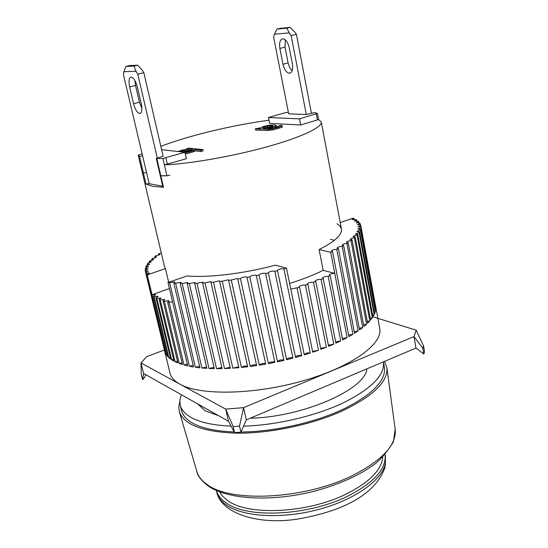 <?xml version="1.0" encoding="UTF-8"?>
<svg xmlns="http://www.w3.org/2000/svg" width="548" height="548" viewBox="0 0 548 548"><rect width="100%" height="100%" fill="white"/><g stroke="black" fill="none" stroke-linecap="round" stroke-linejoin="round"><path stroke-width="0.82" d="M318.511 119.587L300.647 124.992L299.461 118.861L317.408 113.415L314.538 112.587L306.455 114.518L288.673 113.826M300.647 124.992L269.637 123.369L268.458 117.519L299.461 118.861M288.371 112.265L284.734 112.847L268.458 117.519M163.085 156.159L156.283 158.482L160.283 175.709L166.914 175.778L169.887 175.23M142.138 171.736L143.391 172.983L146.563 172.613L143.391 172.983L139.445 156.303L138.212 155.18L142.124 153.796M318.546 119.457L321.272 121.999C322.457 127.232 301.277 137.336 266.808 146.878C232.407 156.42 189.581 163.873 164.393 164.866L186.334 158.721L184.895 152.31L161.585 149.659M164.393 164.866L166.914 175.778L162.907 158.42L184.895 152.31M162.907 158.42L156.817 158.598L160.824 175.853L166.914 175.778M139.445 156.303L142.617 155.906M156.283 158.482L156.817 158.598M282.754 38.853L282.932 38.846C285.837 39.346 287.96 42.34 289.282 47.806L292.385 63.89C293.166 69.507 292.18 72.617 289.413 73.227C286.467 72.747 284.323 69.754 282.974 64.267L279.884 48.423C279.069 42.84 280.021 39.648 282.754 38.853M306.291 114.511L291.159 35.627L289.159 32.901L274.459 34.202L273.616 37.1L288.686 113.868M291.159 35.627L296.406 34.305L311.408 113.08M289.159 32.901L286.926 28.181L276.891 29.14L274.459 34.202M276.891 29.14L280.001 28.373L290.063 27.4L294.399 31.592L296.406 34.305M286.926 28.181L290.063 27.4M282.974 64.267L288.097 62.917L289.666 67.548L292.118 70.829M285.35 39.915L285.029 47.107L279.884 48.423M288.097 62.917L285.029 47.107M384.525 361.392L386.847 367.482C388.285 381.867 372.798 396.642 340.383 411.795C310.079 425.104 268.856 433.564 236.38 433.167C202.801 431.92 183.786 424.727 179.326 411.596L178.799 406.794L179.785 401.787M219.556 491.816L222.721 496.317L227.393 500.365C247.436 516.017 307.312 513.469 346.213 494.056C369.434 482.315 381.607 470.006 382.723 457.135M216.378 490.508C217.652 495.015 220.734 499.016 225.632 502.516C246.148 518.696 307.825 516.127 347.836 496.098C374.051 482.63 386.47 468.807 385.1 454.648L385.415 456.258M231.085 426.125C212.898 425.351 199.287 422.296 190.259 416.973C184.635 413.576 181.278 409.603 180.182 405.047L181.484 410.431C182.594 415.035 185.957 419.062 191.588 422.515C200.952 428.111 215.159 431.249 234.195 431.94M240.976 432.009C273.548 431.803 313.936 422.837 342.76 409.445C372.215 394.848 386.093 380.798 384.401 367.304L383.401 361.865C385.066 374.901 371.695 388.566 343.288 402.869C315.436 416.042 276.117 425.255 243.538 426.166M197.588 403.862L205.205 410.829L218.714 415.754M180.182 405.047L179.881 399.992L181.313 394.704M250.265 418.199C302.537 417.254 365.653 389.327 366.872 368.859M131.15 77.104L131.301 77.104C133.739 77.816 135.753 81.077 137.336 86.899L141.309 103.949C142.446 109.888 141.898 113.08 139.672 113.539C137.199 112.84 135.164 109.573 133.575 103.743L129.629 86.954C128.465 81.049 128.972 77.768 131.15 77.104M157.249 157.934L137.815 74.24L135.918 71.254L123.903 71.72L123.464 74.699L149.186 183.738L162.729 186.224M137.815 74.24L143.843 72.72L163.099 156.214M135.918 71.254L134.013 66.068L125.814 66.472L123.903 71.72M125.814 66.472L129.376 65.589L137.623 65.178L141.939 69.747L143.843 72.72M134.013 66.068L137.623 65.178M133.575 103.743L139.432 102.195L141.918 108.648M134.904 80.494L135.52 85.44L129.629 86.954M139.432 102.195L135.52 85.44M168.64 282.227L165.407 268.568L164.475 266.527L138.212 155.18M167.976 282.46L187.149 275.952C208.199 277.898 243.805 273.658 275.411 265.157L286.501 268.205L283.912 268.938L301.743 355.679L295.536 357.44L277.535 270.644L274.87 271.322L292.933 358.132L286.597 359.735L268.369 272.911L265.664 273.534L283.953 360.365L277.528 361.803L259.081 274.993L256.354 275.569L274.856 362.365L268.404 363.625L249.751 276.877L247.018 277.391L265.732 364.105L259.3 365.174L240.449 278.555L237.743 279.001L256.649 365.578L250.285 366.454L231.249 280.001L228.591 280.377L247.675 366.77L241.428 367.448L222.235 281.206L219.645 281.514L238.88 367.681L232.811 368.146L213.473 282.172L210.966 282.405L230.345 368.297L224.495 368.551L205.027 282.884L202.623 283.049L222.125 368.612L216.535 368.66L196.965 283.343L194.684 283.432L214.289 368.64L209 368.482L189.341 283.549L187.204 283.556L206.877 368.379L201.931 368.016L182.21 283.501L180.224 283.439L199.958 367.824L195.383 367.27L175.62 283.2L173.805 283.069L193.574 367.002L189.396 366.256L169.613 282.658L167.976 282.46L187.752 365.906L184.005 364.982L169.106 302.414L167.647 302.106L182.539 364.564L179.23 363.468L164.352 301.284L163.085 300.914L177.949 362.982L175.1 361.728L160.256 299.941L159.187 299.509L174.017 361.18L171.627 359.776L156.838 298.393L155.961 297.906L170.743 359.166L168.832 357.632L154.098 296.66L153.426 296.119L168.14 356.967L166.708 355.31L147.241 274.911L152.063 294.749L155.728 294.714L153.426 296.119M340.226 222.604L353.145 218.118L354.035 218.515L352.083 219.584L355.96 219.556L356.666 220.015L354.481 221.152L358.173 221.186L358.7 221.7L356.275 222.899L359.762 222.995L360.111 223.557L357.433 224.817L360.714 224.975L379.716 328.492C383.148 343.918 351.515 367.044 302.708 380.894C253.991 394.841 200.054 395.642 180.025 384.223C174.36 381.086 171.01 377.367 169.983 373.072L145.254 270.924L145.193 270.294L148.179 268.815L145.275 268.739L145.405 268.082L148.597 266.568L145.946 266.451L146.268 265.759L149.666 264.218L147.261 264.067L147.761 263.355L151.358 261.793L149.186 261.608L149.864 260.875C152.139 260.451 153.399 259.93 153.652 259.3L151.707 259.088L152.556 258.348C154.899 257.944 156.221 257.416 156.516 256.765L154.796 256.533L155.796 255.772C158.201 255.402 159.584 254.875 159.934 254.19L158.413 253.943L161.242 252.909M354.035 218.515L354.289 219.864M356.666 220.015L356.926 221.419M358.7 221.7L358.967 223.139M360.111 223.557L360.379 225.036M375.62 306.133L361.002 227.112L375.791 308.702L375.531 310.73L360.618 229.4L360.372 230.098L375.318 311.586L374.579 313.703L359.529 231.825L359.084 232.564L374.174 314.593L372.941 316.792L357.748 234.38L357.091 235.154L372.332 317.717L370.619 319.984L355.262 237.044L354.398 237.846L369.804 320.929L367.598 323.252L352.069 239.812L351.008 240.634L366.591 324.217L363.906 326.567L348.186 242.648L346.918 243.49L362.694 327.546L359.536 329.923L343.623 245.545L342.164 246.401L358.139 330.91L354.529 333.287L338.397 248.477L336.753 249.34L352.939 334.273L348.891 336.636L332.547 251.429L330.718 252.292L347.131 337.609L342.664 339.938L330.191 275.514L328.211 276.398L340.74 340.897L335.89 343.178L323.238 278.514L321.101 279.377L333.807 344.103L328.608 346.315L315.778 281.446L313.504 282.289L326.389 347.213L320.875 349.336L307.86 284.296L305.469 285.111L318.532 350.199L312.744 352.213L299.551 287.036L297.05 287.81L310.291 353.028L304.27 354.919L286.501 268.205M145.254 270.924L148.419 270.952L145.645 272.397L164.626 350.98M145.905 272.986L149.33 272.959L146.782 274.363L166.208 354.604L165.256 352.837L145.645 272.397M154.098 296.66L157.776 296.31L158.043 296.557L155.961 297.906M156.838 298.393L160.769 297.975L161.05 298.222L159.187 299.509M160.256 299.941L164.448 299.441L164.729 299.694L163.085 300.914M164.352 301.284L168.791 300.701L169.085 300.962L167.647 302.106M169.613 282.658L174.552 281.877L174.853 282.131L173.805 283.069M175.62 283.2L180.772 282.323L181.087 282.59L180.224 283.439M182.21 283.501L187.567 282.528L187.889 282.802L187.204 283.556M189.341 283.549L194.883 282.487L195.218 282.761L194.684 283.432M196.965 283.343L202.664 282.186L203.013 282.473L202.623 283.049M205.027 282.884L210.87 281.638L210.966 282.405M238.695 366.845L232.811 368.146M213.473 282.172L219.44 280.829L219.645 281.514M247.525 366.112L244.134 366.05L241.428 367.448M222.235 281.206L228.297 279.781L228.591 280.377M256.546 365.105L256.252 364.913C253.779 364.523 251.792 365.036 250.285 366.454M231.249 280.001L237.373 278.487L237.743 279.001M265.67 363.824L265.301 363.536C262.656 363.16 260.649 363.708 259.3 365.174M240.449 278.555C241.894 277.309 243.942 276.774 246.607 276.959L247.018 277.391M274.843 362.283L274.411 361.892C271.589 361.536 269.582 362.112 268.404 363.625M249.751 276.877C251.018 275.61 253.073 275.055 255.923 275.206L256.354 275.569M283.953 360.365L283.515 359.988C280.576 359.646 278.576 360.235 277.521 361.769M259.081 274.993L259.081 274.98C260.184 273.692 262.239 273.116 265.232 273.253L265.664 273.534M292.933 358.132L292.529 357.837C289.769 357.481 287.775 358.036 286.542 359.502M268.369 272.911L268.335 272.815C269.424 271.541 271.472 270.972 274.473 271.102L274.87 271.322M301.743 355.679L301.393 355.467C298.797 355.097 296.817 355.611 295.447 357.008M277.535 270.644L277.439 270.479C278.528 269.219 280.562 268.65 283.563 268.78L283.912 268.938M310.291 353.028L307.27 352.83L304.147 354.303M290.789 289.118L297.05 287.81M318.532 350.199L312.579 351.412M299.551 287.036L299.263 286.741C300.304 285.446 302.318 284.878 305.298 285.049L305.469 285.111M326.389 347.213L320.676 348.364M307.86 284.296L307.449 283.953C308.476 282.672 310.483 282.11 313.463 282.275L313.504 282.289M330.43 239.318L334.376 240.332M337.047 223.707L340.02 226.098L341.411 228.913C342.356 234.729 334.917 241.613 319.094 249.566L323.149 270.308C313.915 274.993 302.736 279.357 289.625 283.405M169.106 302.414L172.517 301.612M169.407 288.522L152.063 294.749M315.778 281.446L315.216 281.056C316.162 279.829 318.121 279.274 321.101 279.377M323.238 278.514L322.519 278.089C323.341 276.932 325.238 276.37 328.211 276.398M330.191 275.514L329.286 275.069C329.999 273.986 331.821 273.418 334.76 273.37L323.149 270.308M334.76 273.37L330.718 252.292L319.094 249.566M332.547 251.429L331.458 251.005C332.095 250.039 333.855 249.484 336.753 249.34M338.397 248.477L337.109 248.052C337.657 247.148 339.335 246.593 342.164 246.401M343.623 245.545L342.116 245.12C342.582 244.271 344.185 243.73 346.918 243.49M348.186 242.648L346.466 242.237C346.857 241.449 348.37 240.915 351.008 240.634M352.069 239.812L350.124 239.414C350.453 238.681 351.878 238.161 354.398 237.846M355.262 237.044L353.083 236.681C353.357 236.003 354.693 235.489 357.091 235.154M357.748 234.38L355.344 234.044L359.084 232.564M359.529 231.825L356.906 231.53L360.372 230.098M360.618 229.4L357.762 229.146L360.961 227.763M361.002 227.112L357.933 226.906L360.872 225.584M165.407 268.568L147.261 274.904M147.241 274.911L146.782 274.363M187.348 364.187L184.005 364.982M145.624 270.191L145.275 268.739M146.289 267.862L145.946 266.451M147.59 265.438L147.261 264.067M149.508 262.93L149.186 261.608M152.015 260.362L151.707 259.088M155.084 257.738L154.796 256.533M158.687 255.087L158.413 253.943M165.756 352.713L165.256 352.837M167.681 355.077L166.708 355.31M170.284 357.275L168.832 357.632M173.565 359.31L171.627 359.776M177.511 361.146L175.1 361.728M182.114 362.783L179.23 363.468M193.184 365.358L189.396 366.256M199.602 366.283L195.383 367.27M206.548 366.948L201.931 368.016M213.987 367.338L209 368.482M221.865 367.455L216.535 368.66M230.119 367.29L224.495 368.551M333.807 344.103L328.382 345.185M340.74 340.897L335.636 341.897M347.131 337.609L342.39 338.527M352.939 334.273L348.596 335.102M358.139 330.91L354.214 331.656M362.694 327.546L359.214 328.204M366.591 324.217L363.571 324.779M369.804 320.929L367.256 321.402M372.332 317.717L370.27 318.1M374.174 314.593L372.592 314.888M375.318 311.586L374.229 311.785M375.791 308.702L375.181 308.812M372.914 316.799L416.192 330.177L413.993 336.595L243.559 407.657L225.68 409.096L140.973 362.954L146.659 356.673L164.414 349.987M140.973 362.954L141.302 374.448L142.61 379.654L143.597 373.483L140.973 362.954M416.192 330.177L423.556 345.925L422.823 348.261L423.803 353.953L415.994 348.076L246.299 419.878L243.559 407.657L239.517 426.104L233.188 426.577L234.578 432.646L228.468 421.248L143.597 373.483M233.188 426.577L225.68 409.096L228.468 421.248M422.823 348.261L413.993 336.595L415.994 348.076M423.803 353.953L424.536 351.597L423.556 345.925M142.61 379.654L144.603 377.36L145.795 374.716M246.299 419.878L240.894 432.187L239.517 426.104M240.894 432.187L234.578 432.646M149.166 183.676L146.008 184.032L152.392 186.286L163.475 187.265L162.934 187.108L160.283 175.709L160.824 175.853L163.475 187.265M138.226 155.2L142.144 171.757L143.391 172.983L146.008 184.032M142.144 171.757L139.678 161.352M269.006 120.238C232.927 124.992 187.074 136.007 160.831 146.412M139.336 159.92L139.384 160.66M279.138 128.273L278.891 127.061L281.624 126.095L282.049 125.485L282.309 127.013L281.864 127.307L273.171 129.862L267.198 130.465L255.546 130.04L255.3 128.849L257.074 128.801L257.32 129.992M282.049 125.485L280.651 125.252L274.295 127.753L269.253 128.581L267.883 128.499L275.178 126.211L276.062 125.314L276.315 126.828L275.226 127.479M184.977 152.687L191.841 151.022L194.054 150.138L194.266 149.604L200.547 150.275L202.89 149.59L203.171 150.844L200.828 151.529L194.629 150.851M194.396 149.803L194.67 151.043L193.691 151.686L185.258 153.933M281.624 126.095L281.864 127.307M282.069 125.8L282.309 127.013M278.377 125.917L278.466 126.348M272.904 127.033L273.103 128.02M275.178 126.211L275.418 127.41M276.076 125.629L276.315 126.828M276.062 125.314L273.781 124.876L268.835 125.225L262.54 126.746L260.293 128.074M260.252 127.876L255.3 128.849M257.074 128.801L259.745 128.807L259.992 130.006M259.745 128.807L266.958 129.253L267.198 130.465M266.958 129.253L268.787 129.205L269.034 130.417M268.787 129.205L270.623 128.992L270.87 130.205M270.623 128.992L272.925 128.643L273.171 129.862M272.925 128.643L276.144 127.862L276.384 129.081M276.144 127.862L278.891 127.061M202.89 149.59L188.978 148.124L186.676 148.789L188.409 148.981L182.525 150.001L177.929 151.522M186.861 152.365L187.142 153.611M189.033 151.844L189.313 153.091M191.841 151.022L192.122 152.269M193.417 150.447L193.691 151.686M194.054 150.138L194.328 151.385M200.547 150.275L200.828 151.529M186.676 148.789L186.752 149.131M264.321 126.848L269.726 125.588L271.979 125.554L272.89 126.081L266.068 128.39L262.924 128.04L262.951 127.561L264.321 126.848L264.561 128.04L264.122 128.273M179.737 151.728L186.101 149.652L189.861 149.131L192.793 149.446L190.368 150.864L184.265 152.241M269.726 125.588L269.965 126.78L267.266 127.252L267.027 126.061M267.266 127.252L264.561 128.04M263.054 128.095L262.951 127.561M272.171 126.485L271.979 125.554M271.596 126.718L271.075 125.506M271.322 126.698L269.965 126.78M180.539 151.269L180.669 151.83M191.362 150.495L190.135 150.364L189.861 149.131M190.135 150.364L188.341 150.536L188.067 149.309M188.341 150.536L186.375 150.878L186.101 149.652M186.375 150.878L184.238 151.385L183.964 150.159M184.238 151.385L182.388 151.926L182.107 150.693M316.285 113.95L317.436 120.039M167.373 164.311L165.893 157.858M207.733 485.672C201.013 480.192 197.369 475.404 196.807 471.328C198.177 476.233 201.575 480.596 207 484.425C230.256 502.804 303.948 499.42 351.542 476.013C382.244 460.512 396.786 444.894 395.17 429.166L386.847 367.482M216.741 492.111L216.748 492.138C217.892 496.947 221.036 501.208 226.194 504.914C242.627 516.826 281.391 519.305 317.963 509.633C354.563 500.023 382.244 480.185 385.333 463.437L385.422 456.285L385.429 465.677M317.408 113.415L318.552 119.498M289.413 73.227L290.488 72.939M196.807 471.328L179.326 411.596M208.384 486.124C227.523 499.386 270.548 502.016 312.62 491.638C336.945 485.254 357.015 476.534 372.818 465.485C379.154 461.32 386.025 453.449 393.43 441.88L395.17 429.166M385.155 467.006C374.606 497.159 337.815 512.195 296.811 519.223C256.978 525.148 221.276 513.065 216.748 492.152L216.357 490.501M139.672 113.539L140.535 113.306M321.272 121.999L341.411 228.913"/></g></svg>
